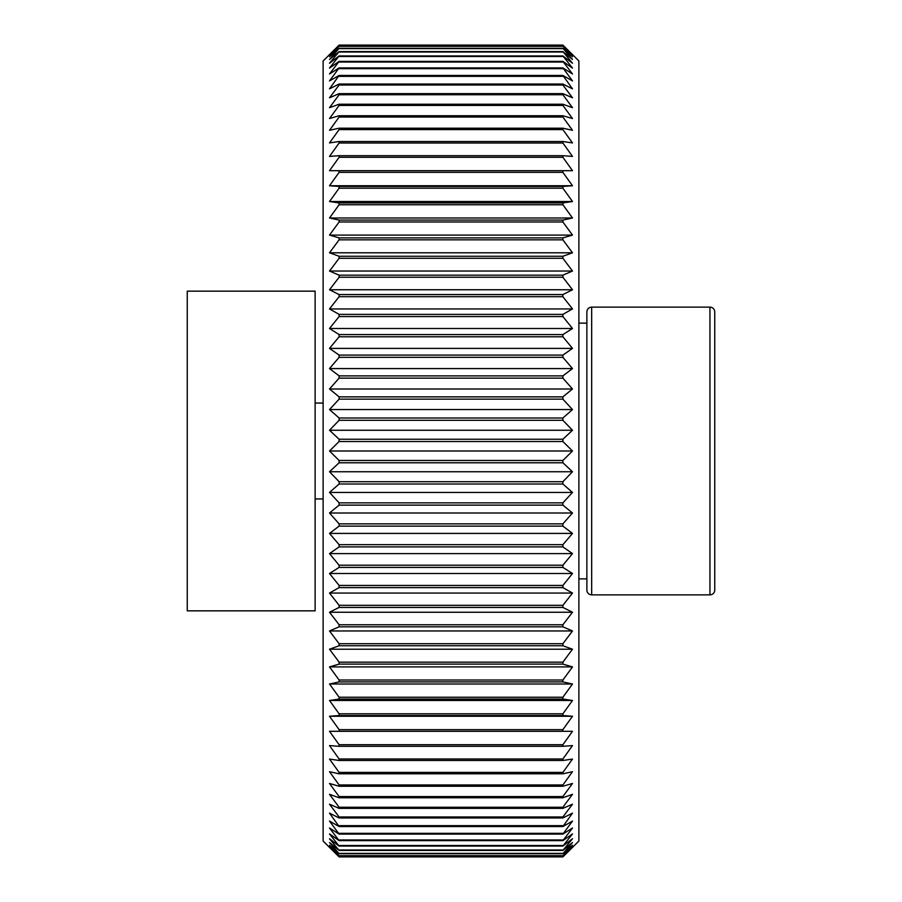 <?xml version="1.0" encoding="UTF-8"?>
<svg xmlns="http://www.w3.org/2000/svg" width="902" height="902" viewBox="0 0 902 902"><rect width="100%" height="100%" fill="white"/><g stroke="black" fill="none" stroke-linecap="round" stroke-linejoin="round"><path stroke-width="1.35" d="M329.512 847.418L323.119 841.025L323.119 60.975L339.107 45.1L329.512 55.123L339.107 46.149L329.512 56.747L339.107 48.313L329.512 59.464L339.107 51.583L329.512 63.241L339.107 55.947L329.512 68.09L339.107 61.381L329.512 73.987L339.107 67.898L329.512 80.909L339.107 75.452L329.512 88.847L339.107 84.044L339.107 85.036L329.512 97.788L339.107 93.639L339.107 94.744L329.512 107.688L339.107 104.215L339.107 105.421L329.512 118.534L339.107 115.749L339.107 117.046L329.512 130.294L339.107 128.197L339.107 129.595L329.512 142.922L339.107 141.524L339.107 143.012L329.512 156.407L339.107 155.696L339.107 157.286L329.512 170.692L339.107 170.692L339.107 172.35L329.512 185.744L339.107 186.443L339.107 188.191L329.512 201.529L339.107 202.927L339.107 204.754L329.512 217.991L339.107 220.088L339.107 221.982L329.512 235.095L339.107 237.88L339.107 239.842L329.512 252.785L339.107 256.258L339.107 258.276L329.512 271.028L339.107 275.178L339.107 277.241L329.512 289.756L339.107 294.571L339.107 296.69L329.512 308.935L339.107 314.392L339.107 316.557L329.512 328.497L339.107 334.586L339.107 336.784L329.512 348.397L339.107 355.106L339.107 357.339L329.512 368.58L339.107 375.886L339.107 378.141L329.512 388.987L339.107 396.869L339.107 399.146L329.512 409.564L339.107 417.998L339.107 420.287L329.512 430.254L339.107 439.229L339.107 441.518L329.512 451L339.107 460.482L339.107 462.771L329.512 471.746L339.107 481.713L339.107 484.002L329.512 492.436L339.107 502.854L339.107 505.131L329.512 513.012L339.107 523.859L339.107 526.114L329.512 533.42L339.107 544.661L339.107 546.894L329.512 553.602L339.107 565.216L339.107 567.414L329.512 573.503L339.107 585.443L339.107 587.608L329.512 593.065L339.107 605.31L339.107 607.429L329.512 612.244L339.107 624.759L339.107 626.822L329.512 630.972L339.107 643.724L339.107 645.742L329.512 649.214L339.107 662.158L339.107 664.12L329.512 666.905L339.107 680.018L339.107 681.912L329.512 684.009L339.107 697.246L339.107 699.073L329.512 700.471L339.107 713.809L339.107 715.557L329.512 716.256L339.107 729.65L339.107 731.308L329.512 731.308L339.107 744.714L339.107 746.304L329.512 745.593L339.107 758.988L339.107 760.476L329.512 759.078L339.107 772.405L339.107 773.803L329.512 771.706L339.107 784.954L339.107 786.251L329.512 783.466L339.107 796.579L339.107 797.785L329.512 794.312L339.107 807.256L339.107 808.361L329.512 804.212L339.107 816.964L339.107 817.956L329.512 813.153L339.107 826.548L329.512 821.091L339.107 834.102L329.512 828.013L339.107 840.619L329.512 833.91L339.107 846.053L329.512 838.759L339.107 850.417L329.512 842.536L339.107 853.687L329.512 845.253L339.107 855.851L329.512 846.877L339.107 856.9L329.512 847.418L339.107 856.9L562.893 856.9L572.488 846.877L562.893 855.851L572.488 845.253L562.893 853.687L572.488 842.536L562.893 850.417L572.488 838.759L562.893 846.053L572.488 833.91L562.893 840.619L572.488 828.013L562.893 834.102L572.488 821.091L562.893 826.548L572.488 813.153L562.893 817.956L562.893 816.964L572.488 804.212L562.893 808.361L562.893 807.256L572.488 794.312L562.893 797.785L562.893 796.579L572.488 783.466L562.893 786.251L562.893 784.954L572.488 771.706L562.893 773.803L562.893 772.405L572.488 759.078L562.893 760.476L562.893 758.988L572.488 745.593L562.893 746.304L562.893 744.714L572.488 731.308L562.893 731.308L562.893 729.65L572.488 716.256L562.893 715.557L562.893 713.809L572.488 700.471L562.893 699.073L562.893 697.246L572.488 684.009L562.893 681.912L562.893 680.018L572.488 666.905L562.893 664.12L562.893 662.158L572.488 649.214L562.893 645.742L562.893 643.724L572.488 630.972L562.893 626.822L562.893 624.759L572.488 612.244L562.893 607.429L562.893 605.31L572.488 593.065L562.893 587.608L562.893 585.443L572.488 573.503L562.893 567.414L562.893 565.216L572.488 553.602L562.893 546.894L562.893 544.661L572.488 533.42L562.893 526.114L562.893 523.859L572.488 513.012L562.893 505.131L562.893 502.854L572.488 492.436L562.893 484.002L562.893 481.713L572.488 471.746L562.893 462.771L562.893 460.482L572.488 451L562.893 441.518L562.893 439.229L572.488 430.254L562.893 420.287L562.893 417.998L572.488 409.564L562.893 399.146L562.893 396.869L572.488 388.987L562.893 378.141L562.893 375.886L572.488 368.58L562.893 357.339L562.893 355.106L572.488 348.397L562.893 336.784L562.893 334.586L572.488 328.497L562.893 316.557L562.893 314.392L572.488 308.935L562.893 296.69L562.893 294.571L572.488 289.756L562.893 277.241L562.893 275.178L572.488 271.028L562.893 258.276L562.893 256.258L572.488 252.785L562.893 239.842L562.893 237.88L572.488 235.095L562.893 221.982L562.893 220.088L572.488 217.991L562.893 204.754L562.893 202.927L572.488 201.529L562.893 188.191L562.893 186.443L572.488 185.744L562.893 172.35L562.893 170.692L572.488 170.692L562.893 157.286L562.893 155.696L572.488 156.407L562.893 143.012L562.893 141.524L572.488 142.922L562.893 129.595L562.893 128.197L572.488 130.294L562.893 117.046L562.893 115.749L572.488 118.534L562.893 105.421L562.893 104.215L572.488 107.688L562.893 94.744L562.893 93.639L572.488 97.788L562.893 85.036L562.893 84.044L572.488 88.847L562.893 75.452L572.488 80.909L562.893 67.898L572.488 73.987L562.893 61.381L572.488 68.09L562.893 55.947L572.488 63.241L562.893 51.583L572.488 59.464L562.893 48.313L572.488 56.747L562.893 46.149L572.488 55.123L562.893 45.1L572.488 54.582L562.893 45.1L339.107 45.1L329.512 54.582M572.488 54.582L578.881 60.975L578.881 841.025L562.893 856.9L572.488 847.418M339.107 484.002L562.893 484.002M562.893 481.713L339.107 481.713M562.893 502.854L339.107 502.854M339.107 505.131L562.893 505.131M562.893 523.859L339.107 523.859M339.107 526.114L562.893 526.114M562.893 544.661L339.107 544.661M339.107 546.894L562.893 546.894M562.893 565.216L339.107 565.216M339.107 567.414L562.893 567.414M562.893 585.443L339.107 585.443M339.107 587.608L562.893 587.608M562.893 605.31L339.107 605.31M339.107 607.429L562.893 607.429M562.893 624.759L339.107 624.759M339.107 626.822L562.893 626.822M562.893 643.724L339.107 643.724M339.107 645.742L562.893 645.742M562.893 662.158L339.107 662.158M339.107 664.12L562.893 664.12M562.893 680.018L339.107 680.018M339.107 681.912L562.893 681.912M562.893 697.246L339.107 697.246M339.107 699.073L562.893 699.073M562.893 713.809L339.107 713.809M339.107 715.557L562.893 715.557M562.893 729.65L339.107 729.65M329.512 731.308L572.488 731.308M562.893 744.714L339.107 744.714M339.107 746.304L562.893 746.304M562.893 758.988L339.107 758.988M339.107 760.476L562.893 760.476M562.893 772.405L339.107 772.405M339.107 773.803L562.893 773.803M562.893 784.954L339.107 784.954M339.107 786.251L562.893 786.251M562.893 796.579L339.107 796.579M339.107 797.785L562.893 797.785M562.893 807.256L339.107 807.256M339.107 808.361L562.893 808.361M562.893 816.964L339.107 816.964M339.107 817.956L562.893 817.956M562.893 825.668L339.107 825.668M339.107 826.548L562.893 826.548M562.893 833.335L339.107 833.335M339.107 834.102L562.893 834.102M562.893 839.965L339.107 839.965M339.107 840.619L562.893 840.619M562.893 845.524L339.107 845.524M339.107 846.053L562.893 846.053M562.893 850L339.107 850M339.107 850.417L562.893 850.417M562.893 853.382L339.107 853.382M339.107 853.687L562.893 853.687M562.893 855.671L339.107 855.671M339.107 855.851L562.893 855.851M562.893 856.844L339.107 856.844M339.107 45.156L562.893 45.156M562.893 46.149L339.107 46.149M339.107 46.329L562.893 46.329M562.893 48.313L339.107 48.313M339.107 48.618L562.893 48.618M562.893 51.583L339.107 51.583M339.107 52L562.893 52M562.893 55.947L339.107 55.947M339.107 56.476L562.893 56.476M562.893 61.381L339.107 61.381M339.107 62.035L562.893 62.035M562.893 67.898L339.107 67.898M339.107 68.665L562.893 68.665M562.893 75.452L339.107 75.452M339.107 76.332L562.893 76.332M562.893 84.044L339.107 84.044M339.107 85.036L562.893 85.036M562.893 93.639L339.107 93.639M339.107 94.744L562.893 94.744M562.893 104.215L339.107 104.215M339.107 105.421L562.893 105.421M562.893 115.749L339.107 115.749M339.107 117.046L562.893 117.046M562.893 128.197L339.107 128.197M339.107 129.595L562.893 129.595M562.893 141.524L339.107 141.524M339.107 143.012L562.893 143.012M562.893 155.696L339.107 155.696M339.107 157.286L562.893 157.286M572.488 170.692L329.512 170.692M339.107 172.35L562.893 172.35M562.893 186.443L339.107 186.443M339.107 188.191L562.893 188.191M562.893 202.927L339.107 202.927M339.107 204.754L562.893 204.754M562.893 220.088L339.107 220.088M339.107 221.982L562.893 221.982M562.893 237.88L339.107 237.88M339.107 239.842L562.893 239.842M562.893 256.258L339.107 256.258M339.107 258.276L562.893 258.276M562.893 275.178L339.107 275.178M339.107 277.241L562.893 277.241M562.893 294.571L339.107 294.571M339.107 296.69L562.893 296.69M562.893 314.392L339.107 314.392M339.107 316.557L562.893 316.557M562.893 334.586L339.107 334.586M339.107 336.784L562.893 336.784M562.893 355.106L339.107 355.106M339.107 357.339L562.893 357.339M562.893 375.886L339.107 375.886M339.107 378.141L562.893 378.141M562.893 396.869L339.107 396.869M339.107 399.146L562.893 399.146M562.893 417.998L339.107 417.998M339.107 420.287L562.893 420.287M339.107 462.771L562.893 462.771M562.893 460.482L339.107 460.482M562.893 439.229L339.107 439.229M339.107 441.518L562.893 441.518M329.512 451L572.488 451M329.512 471.746L572.488 471.746M329.512 430.254L572.488 430.254M329.512 409.564L572.488 409.564M329.512 388.987L572.488 388.987M329.512 368.58L572.488 368.58M329.512 348.397L572.488 348.397M329.512 328.497L572.488 328.497M329.512 308.935L572.488 308.935M329.512 289.756L572.488 289.756M329.512 271.028L572.488 271.028M329.512 252.785L572.488 252.785M329.512 235.095L572.488 235.095M329.512 217.991L572.488 217.991M329.512 201.529L572.488 201.529M329.512 185.744L572.488 185.744M329.512 716.256L572.488 716.256M329.512 700.471L572.488 700.471M329.512 684.009L572.488 684.009M329.512 666.905L572.488 666.905M329.512 649.214L572.488 649.214M329.512 630.972L572.488 630.972M329.512 612.244L572.488 612.244M329.512 593.065L572.488 593.065M329.512 573.503L572.488 573.503M329.512 553.602L572.488 553.602M329.512 533.42L572.488 533.42M329.512 513.012L572.488 513.012M329.512 492.436L572.488 492.436M714.745 534.119L714.745 367.881M714.745 311.934L714.745 590.066L714.745 311.934A4.792 4.792 0 0 0 709.953 307.142L591.667 307.142A4.792 4.792 0 0 0 586.875 311.934L586.875 590.066A4.792 4.792 0 0 0 591.667 594.858L591.667 307.142M714.745 590.066A4.792 4.792 0 0 1 709.953 594.858L591.667 594.858M187.255 610.846L187.255 291.154L315.125 291.154L315.125 610.846L187.255 610.846M709.953 594.858L709.953 307.142M586.875 578.881L578.881 578.881M323.119 498.953L315.125 498.953M323.119 403.047L315.125 403.047M586.875 323.119L578.881 323.119"/></g></svg>
